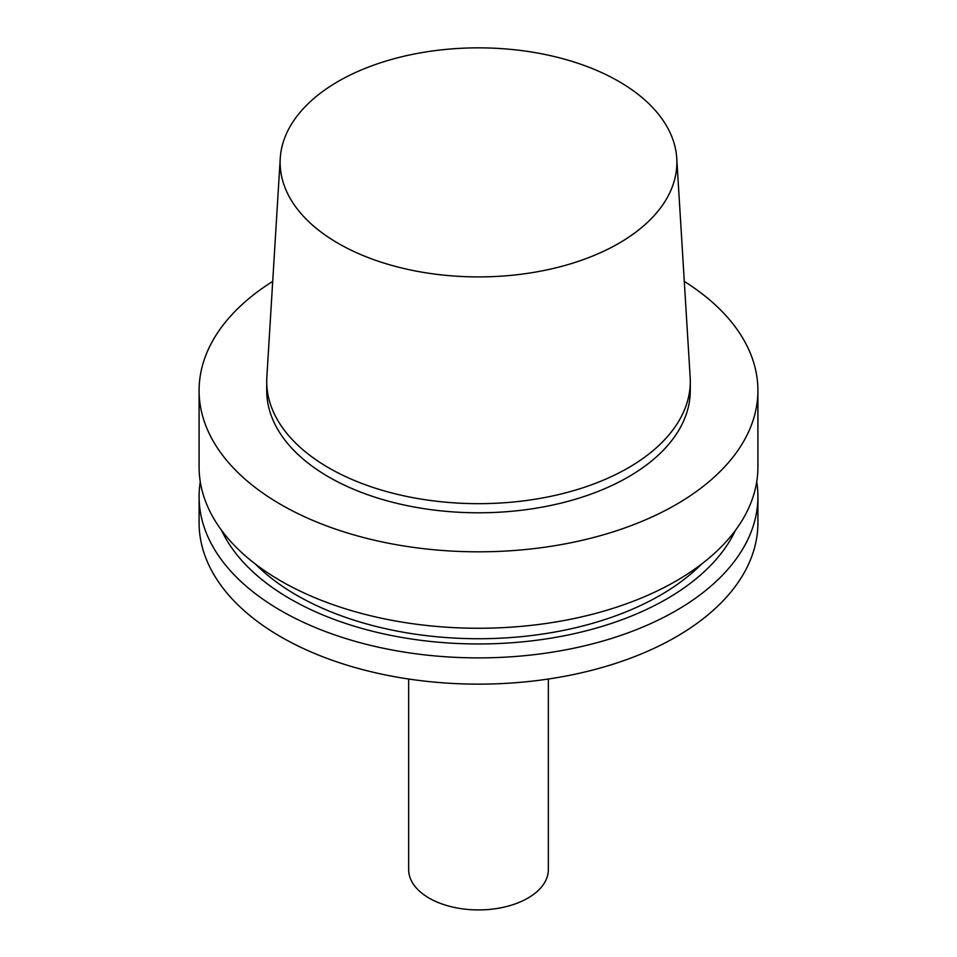 <?xml version="1.0" encoding="UTF-8"?>
<svg xmlns="http://www.w3.org/2000/svg" width="957" height="957" viewBox="0 0 957 957"><rect width="100%" height="100%" fill="white"/><g stroke="black" fill="none" stroke-linecap="round" stroke-linejoin="round"><path stroke-width="1.44" d="M618.772 243.365A198.374 114.529 180 0 1 399.356 267.41A198.374 114.529 180 0 1 280.245 158.336A198.374 114.529 180 0 1 478.5 47.85A198.374 114.529 180 0 1 676.755 158.336A198.374 114.529 180 0 1 618.772 243.365M676.755 158.336L690.153 377.07A211.784 122.281 180 0 1 690.284 381.388A211.784 122.281 180 0 1 628.259 467.853A211.784 122.281 180 0 1 397.454 494.362A211.784 122.281 180 0 1 266.716 381.388A211.784 122.281 180 0 1 266.847 377.07L280.245 158.336M690.284 381.388L690.284 390.516A211.784 122.281 180 0 1 628.259 476.981A211.784 122.281 180 0 1 397.454 503.478A211.784 122.281 180 0 1 266.716 390.516L266.716 381.388M684.291 281.406A279.408 161.314 180 0 1 757.908 390.516A279.408 161.314 180 0 1 676.073 504.578A279.408 161.314 180 0 1 371.579 539.545A279.408 161.314 180 0 1 199.092 390.516A279.408 161.314 180 0 1 272.709 281.406M757.908 390.516L757.908 466.956A279.408 161.314 180 0 1 676.073 581.019A279.408 161.314 180 0 1 371.579 615.985A279.408 161.314 180 0 1 199.092 466.956L199.092 390.516M701.493 564.14A257.05 148.407 180 0 1 660.258 595.266A257.05 148.407 180 0 1 255.507 564.14M735.443 530.322A266.118 153.646 180 0 1 666.67 598.962A266.118 153.646 180 0 1 221.557 530.322M756.724 481.766A279.408 161.314 180 0 1 757.908 496.587A279.408 161.314 180 0 1 676.073 610.65A279.408 161.314 180 0 1 371.579 645.616A279.408 161.314 180 0 1 199.092 496.587A279.408 161.314 180 0 1 200.276 481.766M757.908 496.587L757.908 522.833A279.408 161.314 180 0 1 676.073 636.895A279.408 161.314 180 0 1 371.579 671.862A279.408 161.314 180 0 1 199.092 522.833L199.092 496.587M548.349 679.027L548.349 869.602A69.849 40.326 180 0 1 527.893 898.109A69.849 40.326 180 0 1 451.764 906.853A69.849 40.326 180 0 1 408.651 869.602L408.651 679.027"/></g></svg>
